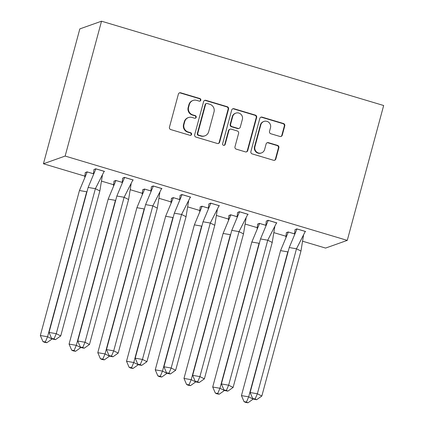 <?xml version="1.0" encoding="UTF-8"?>
<svg xmlns="http://www.w3.org/2000/svg" width="424" height="424" viewBox="0 0 424 424"><rect width="100%" height="100%" fill="white"/><g stroke="black" fill="none" stroke-linecap="round" stroke-linejoin="round"><path stroke-width="0.64" d="M200.812 100.202A1.346 1.309 70.5 0 0 199.895 98.538L180.688 92.798A1.924 1.871 70.5 0 0 178.387 94.096L169.457 127.189A1.924 1.871 70.5 0 0 170.766 129.569L189.973 135.309A1.346 1.309 70.5 0 0 191.584 134.403A1.346 1.309 70.5 0 0 190.668 132.733L188.182 131.991A6.153 5.978 70.5 0 1 183.984 124.38L184.732 121.624A6.153 5.978 70.5 0 1 192.099 117.469L194.584 118.211A1.346 1.309 70.5 0 0 196.201 117.3A1.346 1.309 70.5 0 0 195.284 115.635L192.798 114.893A6.153 5.978 70.5 0 1 188.601 107.283L189.343 104.521A6.153 5.978 70.5 0 1 196.715 100.371L199.201 101.113A1.346 1.309 70.5 0 0 200.812 100.202M199.773 101.151A1.346 1.309 70.5 0 0 199.46 98.691L180.253 92.951A1.924 1.871 70.5 0 0 179.336 92.914M190.546 135.346A1.346 1.309 70.5 0 0 190.233 132.892L187.747 132.145L188.182 131.991M195.162 118.248A1.346 1.309 70.5 0 0 194.849 115.789L192.364 115.047L192.798 114.893M279.957 136.47A1.924 1.871 70.5 0 0 282.257 135.171L284.764 125.886A1.924 1.871 70.5 0 0 283.455 123.511L262.122 117.135A1.924 1.871 70.5 0 0 259.817 118.434L250.891 151.527A1.924 1.871 70.5 0 0 252.201 153.907L273.533 160.283A1.924 1.871 70.5 0 0 275.833 158.984L278.86 147.769A1.924 1.871 70.5 0 0 277.55 145.39L268.418 142.66A1.924 1.871 70.5 0 0 266.118 143.959L264.618 149.518A5.141 4.998 70.5 0 1 256.382 151.781A5.141 4.998 70.5 0 1 254.946 146.63L260.824 124.842A5.141 4.998 70.5 0 1 269.055 122.578A5.141 4.998 70.5 0 1 270.496 127.735L269.516 131.366A1.924 1.871 70.5 0 0 270.825 133.745L279.957 136.47M65.142 156.064L347.272 240.382L383.662 105.512L101.527 21.2L79.829 28.901L43.439 163.765L65.142 156.064L101.527 21.2M228.547 109.085A1.924 1.871 70.5 0 0 227.238 106.71L205.905 100.334A1.924 1.871 70.5 0 0 203.6 101.633L194.674 134.726A1.924 1.871 70.5 0 0 195.983 137.106L217.316 143.482A1.924 1.871 70.5 0 0 219.616 142.183L228.547 109.085L228.112 109.244A1.924 1.871 70.5 0 0 226.803 106.864L205.47 100.488A1.924 1.871 70.5 0 0 204.554 100.451M234.016 108.735L255.343 115.111A1.924 1.871 70.5 0 1 256.658 117.485L247.727 150.584A1.924 1.871 70.5 0 1 245.422 151.882L236.295 149.153A1.924 1.871 70.5 0 1 234.981 146.773L238.606 133.353A1.924 1.871 70.5 0 0 237.292 130.974L231.239 129.161A1.924 1.871 70.5 0 0 228.934 130.46L225.16 144.436A1.346 1.309 70.5 0 1 223.008 145.029A1.346 1.309 70.5 0 1 222.632 143.678L231.711 110.033A1.924 1.871 70.5 0 1 234.016 108.735L233.582 108.888L254.909 115.264L255.343 115.111M302.572 241.208L325.574 248.077L347.272 240.382M285.956 236.242L273.846 232.622M257.225 227.656L245.114 224.036M228.499 219.07L216.388 215.45M199.768 210.484L187.657 206.864M171.042 201.898L158.931 198.278M142.31 193.312L130.2 189.692M113.584 184.726L101.474 181.106M84.853 176.14L43.439 163.765M104.081 171.561L104.516 171.407L95.676 168.768L93.927 169.605M93.466 173.776L86.994 171.847L85.245 172.685M132.807 180.147L133.242 179.993L124.402 177.349L122.658 178.191M122.192 182.362L115.725 180.428L113.977 181.271M161.539 188.733L161.973 188.579L153.133 185.935L151.384 186.777M150.923 190.948L144.452 189.014L142.708 189.857M190.265 197.319L190.699 197.165L181.859 194.521L180.115 195.363M179.649 199.534L173.183 197.6L171.434 198.443M218.996 205.905L219.431 205.751L210.59 203.107L208.841 203.949M208.38 208.12L201.909 206.186L200.165 207.029M247.722 214.491L248.157 214.337L239.316 211.693L237.573 212.53M237.106 216.706L230.64 214.772L228.891 215.615M276.453 223.072L276.888 222.918L268.048 220.279L266.298 221.116M265.837 225.292L259.366 223.358L257.622 224.195M305.179 231.658L305.614 231.504L296.774 228.865L295.03 229.702M294.563 233.878L288.097 231.944L286.348 232.781M193.068 100.456L192.639 100.61A6.153 5.978 70.5 0 0 188.908 104.68L189.343 104.521M192.364 115.047A6.153 5.978 70.5 0 1 188.166 107.436L188.908 104.68M188.457 117.554L188.023 117.708A6.153 5.978 70.5 0 0 184.297 121.778L184.732 121.624M187.747 132.145A6.153 5.978 70.5 0 1 183.55 124.534L184.297 121.778M218.233 143.519A1.924 1.871 70.5 0 0 219.182 142.337L228.112 109.244M207.198 103.504A1.346 1.309 70.5 0 0 205.587 104.41L197.748 133.459A1.346 1.309 70.5 0 0 198.665 135.124L201.289 135.908A6.153 5.978 70.5 0 0 208.661 131.753L214.019 111.899A6.153 5.978 70.5 0 0 209.822 104.283L207.198 103.504M206.403 103.52L205.969 103.673A1.346 1.309 70.5 0 0 205.152 104.564L205.587 104.41M204.93 135.823L204.495 135.977A6.153 5.978 70.5 0 1 200.854 136.062L198.231 135.282A1.346 1.309 70.5 0 1 197.314 133.613L205.152 104.564M246.339 151.919A1.924 1.871 70.5 0 0 247.293 150.737L256.223 117.639A1.924 1.871 70.5 0 0 254.909 115.264M230.1 129.193L229.665 129.347A1.924 1.871 70.5 0 0 228.499 130.613L224.731 144.589L225.16 144.436M224.121 145.384A1.346 1.309 70.5 0 0 224.731 144.589M242.364 119.425A5.141 4.998 70.5 0 0 235.808 113.134A5.141 4.998 70.5 0 0 232.691 116.536L230.619 124.211A1.924 1.871 70.5 0 0 231.933 126.591L237.986 128.398A1.924 1.871 70.5 0 0 240.291 127.099L242.364 119.425M235.808 113.134L235.373 113.288A5.141 4.998 70.5 0 0 232.257 116.69L232.691 116.536M239.125 128.371L238.691 128.525A1.924 1.871 70.5 0 1 237.551 128.552L231.499 126.744A1.924 1.871 70.5 0 1 230.184 124.365L232.257 116.69M233.582 108.888A1.924 1.871 70.5 0 0 232.665 108.851M263.94 121.444L263.505 121.598A5.141 4.998 70.5 0 0 260.389 124.995L260.824 124.842M261.502 152.921L261.067 153.075A5.141 4.998 70.5 0 1 254.511 146.784L260.389 124.995M274.45 160.32A1.924 1.871 70.5 0 0 275.399 159.138L278.425 147.923A1.924 1.871 70.5 0 0 277.116 145.543L267.989 142.814A1.924 1.871 70.5 0 0 267.072 142.777M280.874 136.507A1.924 1.871 70.5 0 0 281.827 135.325L284.329 126.039A1.924 1.871 70.5 0 0 283.02 123.665L261.688 117.289A1.924 1.871 70.5 0 0 260.771 117.252M84.768 177.004L85.309 172.446M87.222 190.842L86.936 191.897M40.338 335.501L42.935 341.532L44.425 342.279L46.841 342.703L52.057 339.004L47.578 336.762L40.338 335.501L79.458 190.514L87.206 171.948L85.251 172.642M52.057 339.004L52.136 338.718M46.841 342.703L45.347 341.956L47.578 336.762L86.697 191.775L79.458 190.514M93.46 173.819L87.217 171.911M45.347 341.956L42.935 341.532M88.139 187.434L95.379 188.696L104.172 171.349L95.888 168.869L88.139 187.434L49.02 332.421L56.26 333.683L95.379 188.696L99.857 190.938L102.417 175.218M95.898 168.832L93.932 169.563L93.45 173.925M60.738 335.925L55.518 339.624L54.028 338.877L56.26 333.683L60.738 335.925L99.857 190.938M54.028 338.877L51.611 338.453L49.02 332.421M51.611 338.453L53.106 339.2L55.518 339.624M113.5 185.585L114.035 181.027M115.948 199.428L115.662 200.478M69.07 344.087L71.661 350.118L73.156 350.865L75.567 351.289L80.788 347.59L76.309 345.348L69.07 344.087L108.189 199.1L115.932 180.534L113.982 181.228M80.788 347.59L80.867 347.304M75.567 351.289L74.073 350.542L76.309 345.348L115.429 200.361L108.189 199.1M122.186 182.405L115.943 180.497M74.073 350.542L71.661 350.118M142.226 194.171L142.766 189.613M144.679 208.014L144.393 209.064M97.796 352.673L100.393 358.704L101.882 359.451L104.299 359.87L109.519 356.171L105.035 353.934L97.796 352.673L136.915 207.686L144.663 189.12L142.713 189.814M109.519 356.171L109.593 355.89M104.299 359.87L102.804 359.123L105.035 353.934L144.16 208.947L136.915 207.686M150.918 190.991L144.674 189.083M102.804 359.123L100.393 358.704M170.957 202.757L171.492 198.199M173.405 216.6L173.124 217.65M126.527 361.259L129.119 367.29L130.613 368.037L133.025 368.456L138.245 364.757L133.767 362.52L126.527 361.259L165.646 216.272L173.395 197.706L171.439 198.4M138.245 364.757L138.325 364.47M133.025 368.456L131.53 367.709L133.767 362.52L172.886 217.533L165.646 216.272M179.649 199.577L173.405 197.669M131.53 367.709L129.119 367.29M199.683 211.343L200.223 206.785M202.137 225.186L201.851 226.236M155.253 369.839L157.85 375.876L159.339 376.623L161.756 377.042L166.977 373.343L162.493 371.101L155.253 369.839L194.372 224.858L202.121 206.292L200.17 206.986M166.977 373.343L167.051 373.056M161.756 377.042L160.261 376.295L162.493 371.101L201.617 226.119L194.372 224.858M208.375 208.163L202.131 206.255M160.261 376.295L157.85 375.876M228.414 219.929L228.949 215.371M230.863 233.772L230.582 234.822M183.984 378.425L186.576 384.462L188.071 385.209L190.482 385.628L195.703 381.929L191.224 379.687L183.984 378.425L223.103 233.444L230.852 214.878L228.896 215.572M195.703 381.929L195.782 381.642M190.482 385.628L188.993 384.881L191.224 379.687L230.343 234.705L223.103 233.444M237.106 216.749L230.863 214.841M188.993 384.881L186.576 384.462M116.865 196.021L124.11 197.282L132.903 179.935L124.614 177.455L116.865 196.021L77.746 341.007L84.991 342.269L124.11 197.282L128.589 199.524L131.149 183.804M124.624 177.418L122.663 178.149L122.181 182.506M89.469 344.511L84.249 348.205L82.754 347.463L84.991 342.269L89.469 344.511L128.589 199.524M82.754 347.463L80.343 347.039L77.746 341.007M80.343 347.039L81.832 347.786L84.249 348.205M145.596 204.607L152.836 205.868L161.629 188.521L153.345 186.041L145.596 204.607L106.477 349.593L113.717 350.855L152.836 205.868L157.315 208.11L159.88 192.39M153.356 186.004L151.389 186.735L150.907 191.092M118.195 353.091L112.975 356.791L111.486 356.043L113.717 350.855L118.195 353.091L157.315 208.11M111.486 356.043L109.069 355.625L106.477 349.593M109.069 355.625L110.563 356.372L112.975 356.791M174.328 213.193L181.567 214.454L190.36 197.102L182.071 194.627L174.328 213.193L135.203 358.179L142.448 359.441L181.567 214.454L186.046 216.696L188.606 200.976M182.082 194.589L180.121 195.321L179.638 199.678M146.927 361.677L141.706 365.377L140.212 364.629L142.448 359.441L146.927 361.677L186.046 216.696M140.212 364.629L137.8 364.211L135.203 358.179M137.8 364.211L139.289 364.958L141.706 365.377M203.054 221.779L210.293 223.04L219.086 205.688L210.802 203.213L203.054 221.779L163.934 366.76L171.174 368.021L210.293 223.04L214.772 225.282L217.337 209.562M210.813 203.176L208.847 203.907L208.364 208.263M175.653 370.263L170.432 373.963L168.943 373.215L171.174 368.021L175.653 370.263L214.772 225.282M168.943 373.215L166.526 372.797L163.934 366.76M166.526 372.797L168.021 373.544L170.432 373.963M231.785 230.364L239.025 231.626L247.817 214.274L239.528 211.799L231.785 230.364L192.666 375.346L199.905 376.607L239.025 231.626L243.503 233.868L246.063 218.143M239.539 211.762L237.578 212.493L237.096 216.85M204.384 378.849L199.163 382.549L197.669 381.801L199.905 376.607L204.384 378.849L243.503 233.868M197.669 381.801L195.257 381.383L192.666 375.346M195.257 381.383L196.752 382.13L199.163 382.549M257.145 228.515L257.681 223.957M259.594 242.358L259.308 243.408M212.71 387.011L215.307 393.048L216.797 393.795L219.213 394.214L224.434 390.515L219.955 388.273L212.71 387.011L251.829 242.03L259.578 223.464L257.628 224.158M224.434 390.515L224.508 390.228M219.213 394.214L217.719 393.467L219.955 388.273L259.075 243.291L251.829 242.03M265.832 225.335L259.589 223.427M217.719 393.467L215.307 393.048M260.511 238.951L267.751 240.212L276.543 222.86L268.26 220.385L260.511 238.951L221.392 383.932L228.631 385.193L267.751 240.212L272.229 242.454L274.794 226.729M268.27 220.342L266.304 221.079L265.822 225.436M233.11 387.435L227.889 391.135L226.4 390.387L228.631 385.193L233.11 387.435L272.229 242.454M226.4 390.387L223.983 389.969L221.392 383.932M223.983 389.969L225.478 390.716L227.889 391.135M285.871 237.101L286.407 232.543M288.32 250.939L288.039 251.994M241.442 395.597L244.033 401.634L245.528 402.381L247.939 402.8L253.16 399.101L248.681 396.859L241.442 395.597L280.561 250.616L288.309 232.05L286.354 232.744M253.16 399.101L253.239 398.814M247.939 402.8L246.45 402.053L248.681 396.859L287.801 251.877L280.561 250.616M294.563 233.921L288.32 232.008M246.45 402.053L244.033 401.634M289.242 247.537L296.482 248.798L305.275 231.446L296.986 228.971L289.242 247.537L250.123 392.518L257.363 393.779L296.482 248.798L300.961 251.035L303.52 235.315M296.996 228.928L295.035 229.665L294.553 234.022M261.841 396.021L256.621 399.721L255.126 398.973L257.363 393.779L261.841 396.021L300.961 251.035M255.126 398.973L252.715 398.555L250.123 392.518M252.715 398.555L254.209 399.302L256.621 399.721M199.46 98.691L199.895 98.538M190.233 132.892L190.668 132.733M194.849 115.789L195.284 115.635M188.166 107.436L188.601 107.283M183.55 124.534L183.984 124.38M180.253 92.951L180.688 92.798M219.182 142.337L219.616 142.183M205.47 100.488L205.905 100.334M226.803 106.864L227.238 106.71M197.314 133.613L197.748 133.459M198.231 135.282L198.665 135.124M200.854 136.062L201.289 135.908M256.223 117.639L256.658 117.485M247.293 150.737L247.727 150.584M228.499 130.613L228.934 130.46M230.184 124.365L230.619 124.211M231.499 126.744L231.933 126.591M237.551 128.552L237.986 128.398M254.511 146.784L254.946 146.63M267.989 142.814L268.418 142.66M277.116 145.543L277.55 145.39M278.425 147.923L278.86 147.769M275.399 159.138L275.833 158.984M261.688 117.289L262.122 117.135M283.02 123.665L283.455 123.511M284.329 126.039L284.764 125.886M281.827 135.325L282.257 135.171"/></g></svg>

